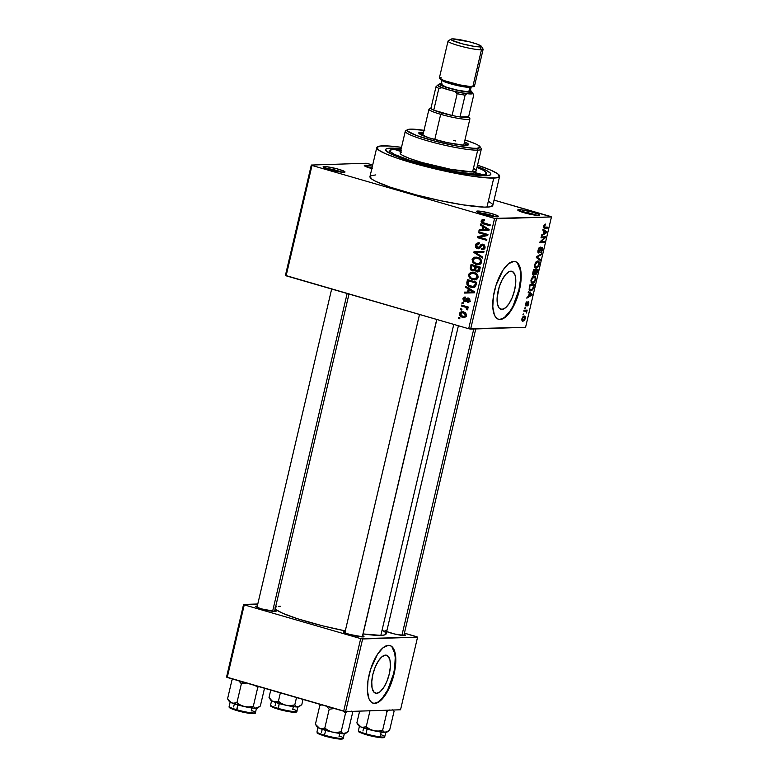 <?xml version="1.0" encoding="UTF-8"?>
<svg xmlns="http://www.w3.org/2000/svg" width="778" height="778" viewBox="0 0 778 778"><rect width="100%" height="100%" fill="white"/><g stroke="black" fill="none" stroke-linecap="round" stroke-linejoin="round"><path stroke-width="1.17" d="M495.44 216.692A9.764 1.157 13.2 0 0 479.18 212.88A9.764 1.157 -166.8 0 1 495.44 216.692M477.595 211.042A11.262 1.332 -166.8 0 1 490.694 213.347A11.262 1.332 -166.8 0 1 498.367 216.624A11.262 1.332 -166.8 0 1 497.434 216.79L498.367 216.226L496.918 215.389L490.169 213.201L480.143 211.198L476.554 211.315L484.859 214.631L497.434 216.79A11.262 1.332 -166.8 0 1 485.608 214.825A11.262 1.332 -166.8 0 1 476.583 211.519A11.262 1.332 -166.8 0 1 477.595 211.042L478.412 212.579L477.595 211.042M341.97 172.21A9.764 1.157 13.2 0 0 325.719 168.398A9.764 1.157 -166.8 0 1 341.97 172.21M324.125 166.56A11.262 1.332 -166.8 0 1 337.224 168.865A11.262 1.332 -166.8 0 1 344.907 172.142A11.262 1.332 -166.8 0 1 343.973 172.308L345.004 172.035L344.372 171.355L336.709 168.719L326.672 166.716L323.094 166.832L331.389 170.149L343.973 172.308A11.262 1.332 -166.8 0 1 332.138 170.343A11.262 1.332 -166.8 0 1 323.123 167.037A11.262 1.332 -166.8 0 1 324.125 166.56L324.951 168.097L324.125 166.56M372.04 167.747A9.764 1.157 13.2 0 0 366.924 167.046A9.764 1.157 -166.8 0 1 372.04 167.747M371.845 168.593A11.262 1.332 -166.8 0 1 364.328 165.685A11.262 1.332 -166.8 0 1 365.329 165.208L366.156 166.745L365.329 165.208A11.262 1.332 -166.8 0 1 372.429 166.113L364.299 165.481L372.594 168.797M536.645 215.341A9.764 1.157 13.2 0 0 520.385 211.528A9.764 1.157 -166.8 0 1 536.645 215.341M518.8 209.69A11.262 1.332 -166.8 0 1 531.899 211.995A11.262 1.332 -166.8 0 1 539.572 215.273A11.262 1.332 -166.8 0 1 538.639 215.438L539.572 214.874L538.123 214.038L531.374 211.859L521.348 209.846L517.759 209.972L526.064 213.279L538.639 215.438A11.262 1.332 -166.8 0 1 526.813 213.473A11.262 1.332 -166.8 0 1 517.788 210.167A11.262 1.332 -166.8 0 1 518.8 209.69L519.616 211.227L518.8 209.69M376.581 693.334L373.78 691.982L372.079 687.927L371.758 681.781L372.847 674.487L375.191 667.154L378.419 660.901L382.056 656.671L385.548 655.115A19.771 7.877 -73.8 0 1 386.569 655.232A19.771 7.877 -73.8 0 1 388.971 675.187A19.771 7.877 -73.8 0 1 376.581 693.334A19.771 7.877 -73.8 0 1 375.56 693.208A19.771 7.877 -73.8 0 1 373.148 673.252A19.771 7.877 -73.8 0 1 385.548 655.115L388.348 656.467L390.041 660.522L390.371 666.658L389.272 673.952L386.938 681.285L383.7 687.538L380.063 691.768L376.581 693.334M372.963 703.137A30.041 11.981 106.2 0 0 374.247 703.263L374.782 703.419A30.041 11.981 -73.8 0 1 373.226 703.224A30.041 11.981 -73.8 0 1 369.569 672.912A30.041 11.981 -73.8 0 1 388.407 645.332L383.107 647.695L377.573 654.123L370.668 669.109L368.013 680.439L367.42 690.845L368.986 698.751L370.523 701.357L372.477 702.933L374.782 703.419L377.349 702.777L382.864 698.294L388.183 690.164L392.511 679.641L395.166 668.302L395.759 657.896L394.193 650L392.666 647.384L390.712 645.808L388.407 645.332A30.041 11.981 -73.8 0 1 389.953 645.526A30.041 11.981 -73.8 0 1 393.61 675.839A30.041 11.981 -73.8 0 1 374.782 703.419L374.247 703.263A30.041 11.981 106.2 0 0 392.997 676.024A30.041 11.981 106.2 0 0 389.69 645.448M510.913 271.182A19.771 7.877 -73.8 0 1 511.934 271.308A19.771 7.877 -73.8 0 1 514.346 291.254A19.771 7.877 -73.8 0 1 501.956 309.401L499.145 308.049L497.453 303.994L497.123 297.857L499.252 286.829L502.092 279.905L505.593 274.556L509.23 271.6L512.43 271.503L514.725 274.255L515.415 276.589L515.736 282.735L514.647 290.029L512.313 297.361L509.075 303.615L505.437 307.845L501.956 309.401A19.771 7.877 -73.8 0 1 500.935 309.274A19.771 7.877 -73.8 0 1 498.523 289.328A19.771 7.877 -73.8 0 1 510.913 271.182M498.338 319.213A30.041 11.981 106.2 0 0 499.622 319.34L500.147 319.486A30.041 11.981 -73.8 0 1 498.601 319.301A30.041 11.981 -73.8 0 1 494.944 288.978A30.041 11.981 -73.8 0 1 513.772 261.408L508.481 263.771L502.948 270.199L496.043 285.186L493.388 296.515L492.795 306.921L494.361 314.818L495.887 317.434L497.842 319.009L500.147 319.486L502.714 318.854L508.238 314.37L513.558 306.24L515.892 301.183L519.451 290.038L521.104 278.952L520.608 269.626L518.031 263.46L516.077 261.885L513.772 261.408A30.041 11.981 -73.8 0 1 515.328 261.593A30.041 11.981 -73.8 0 1 518.984 291.915A30.041 11.981 -73.8 0 1 500.147 319.486L499.622 319.34A30.041 11.981 106.2 0 0 518.362 292.09A30.041 11.981 106.2 0 0 515.055 261.525M345.539 631.561L344.508 631.542L344.946 632.368L344.508 631.542A10.513 1.245 -166.8 0 1 345.14 631.542M362.684 635.665A10.513 1.245 -166.8 0 1 363.9 636.754A10.513 1.245 -166.8 0 1 363.025 636.91L363.997 636.647L362.548 635.597M385.956 630.18A10.513 1.245 -166.8 0 1 386.598 630.19M404.142 634.303A10.513 1.245 -166.8 0 1 405.348 635.393A10.513 1.245 -166.8 0 1 404.482 635.548L405.348 635.023L403.996 634.235M257.693 606.101L256.662 606.081L257.1 606.898L256.662 606.081A10.513 1.245 -166.8 0 1 257.294 606.081M274.838 610.195A10.513 1.245 -166.8 0 1 276.054 611.294A10.513 1.245 -166.8 0 1 275.179 611.45L276.054 610.915L274.702 610.137M390.566 148.151A54.071 6.389 -166.8 0 1 401.185 148.744L390.566 148.151L391.383 149.668L390.566 148.151L388.592 148.297L386.092 148.958L385.596 150.135L390.605 153.772L406.865 159.986L425.44 165.374L451.036 171.286L473.598 174.992L485.822 175.76A54.071 6.389 -166.8 0 1 429.038 166.298A54.071 6.389 -166.8 0 1 385.752 150.436A54.071 6.389 -166.8 0 1 390.566 148.151M477.225 166.58A54.071 6.389 -166.8 0 1 490.296 174.962A54.071 6.389 -166.8 0 1 485.822 175.76L490.296 174.953L490.801 174.428L490.286 173.027L485.783 170.149L477.186 166.56M376.776 147.557L369.968 176.596A63.086 7.449 13.2 0 0 417.115 195.142A63.086 7.449 13.2 0 0 486.95 207.104L493.758 178.065A63.086 7.449 -166.8 0 1 423.932 166.103A63.086 7.449 -166.8 0 1 376.776 147.557A63.086 7.449 -166.8 0 1 382.63 145.856A63.086 7.449 -166.8 0 1 401.516 147.343M458.398 325.758L386.141 633.846A57.076 6.739 13.2 0 1 380.841 635.383L363.093 633.944A57.076 6.739 13.2 0 0 380.841 635.383L453.778 324.416L380.841 635.383L384.507 634.955L386.092 633.982L385.548 632.504L382.893 630.569M275.208 608.639A57.076 6.739 13.2 0 0 345.296 630.89L322.462 625.794L297.497 618.734L282.92 613.365L276.657 610.04L275.052 608.328M286.119 275.82L468.687 328.734L494.575 218.385L312.007 165.461L286.119 275.82L285.419 275.412L311.307 165.053L366.244 163.254L372.701 164.926L366.244 163.254L311.307 165.053L312.007 165.461L311.307 165.053L285.419 275.412L468.687 328.734L470.641 329.104L496.52 218.744L551.456 216.945L525.578 327.305L468.687 328.734L494.575 218.385L312.007 165.461L286.119 275.82M461.762 310.091L460.44 309.712L460.654 308.788L461.976 309.167L461.762 310.091L461.976 309.167L460.654 308.788L460.44 309.712L461.762 310.091M464.797 307.028L461.305 306.017L461.519 305.093L468.259 307.038L468.035 307.962L466.965 307.65L467.87 308.642L467.685 309.547L466.43 309.333L466.43 307.835L464.797 307.028L466.129 307.602L466.43 309.333L467.335 309.877L467.899 309.099L466.965 307.65L468.035 307.962L468.259 307.038L461.519 305.093L461.305 306.017L463.844 305.764L461.305 306.017L467.296 306.94L464.797 307.028M463.25 303.76L461.928 303.371L462.142 302.447L463.464 302.837L463.25 303.76L463.464 302.837L462.142 302.447L461.928 303.371L463.25 303.76M464.534 301.592L468.356 299.034L469.679 298.995L468.356 299.034L468.901 300.464L469.922 300.434L467.539 301.339L467.442 302.292L468.657 302.253L467.442 302.292L469.873 300.716L468.434 298.071L465.837 299.754L467.345 299.705L465.837 299.754L465.254 300.561L466.858 300.512L464.583 300.619L463.834 299.073L465.477 298.062L465.575 297.099L462.881 298.733L464.534 301.592L465.964 301.543L463.737 301.222L462.881 298.733L464.466 297.099L465.575 297.099L465.477 298.062L463.873 298.937L464.369 300.541L465.254 300.561L466.858 298.344L468.025 297.993L469.698 299.034L469.941 300.289L468.988 302.097L467.442 302.292L468.94 300.25L468.025 299.015L466.1 301.475L464.534 301.592L465.312 301.708M468.268 288.91L465.691 287.315L465.915 286.343L474.522 291.838L474.288 292.81L464.34 293.073L464.563 292.11L467.52 292.11L468.268 288.91L467.52 292.11L464.563 292.11L464.34 293.073L474.288 292.81L474.522 291.838L465.915 286.343L465.691 287.315L467.354 287.257L465.691 287.315L468.268 288.91L469.854 288.862L468.268 288.91M473.364 272.29L471.769 273.185L473.092 272.378L470.593 272.465L468.521 274.692L469.718 274.653L468.638 274.294L470.593 272.465L474.794 272.738L477.76 275.208L478.1 276.997L477.459 278.65L474.055 279.934L469.474 277.931L468.521 274.692L469.319 277.746L472.431 279.633L474.599 279.944L478.023 277.454C478.003 274.692 476.661 273.029 473.987 272.475L470.593 272.465L473.316 272.31M476.933 257.11L475.339 258.004L476.651 257.197L474.162 257.285L472.081 259.512L473.277 259.473L472.081 259.512L472.363 258.734L474.434 257.197L478.353 257.557L481.329 260.027L481.66 261.816L481.018 263.47L477.624 264.753L473.034 262.75L472.081 259.512L472.878 262.565L475.99 264.452L478.159 264.763L481.582 262.274C481.563 259.512 480.221 257.849 477.546 257.294L474.162 257.285L476.875 257.129M481.115 220.981L482.253 219.678L484.47 219.824L484.373 220.787L482.418 220.894L482.525 222.44L490.228 224.871L490.014 225.795L482.224 223.374L481.115 220.981C481.115 222.722 481.981 223.714 483.721 223.976L490.014 225.795L490.228 224.871L482.661 222.537L482.195 221.341L484.373 220.787L484.47 219.824L482.117 219.727L483.848 219.668L482.117 219.727L481.115 220.981L482.379 220.942L481.115 220.981M482.885 226.602L480.308 225.007L480.532 224.035L489.129 229.529L488.905 230.502L478.956 230.774L479.18 229.802L482.136 229.802L482.885 226.602L482.136 229.802L479.18 229.802L478.956 230.774L488.905 230.502L489.129 229.529L480.532 224.035L480.308 225.007L481.961 224.949L480.308 225.007L482.885 226.602L484.47 226.554L482.885 226.602M485.9 234.898L478.489 232.748L478.703 231.825L487.962 234.509L487.738 235.501L479.394 237.241L486.824 239.391L486.6 240.314L477.342 237.63L477.575 236.638L485.9 234.898L477.575 236.638L477.342 237.63L486.6 240.314L486.824 239.391L479.394 237.241L487.738 235.501L487.962 234.509L478.703 231.825L478.489 232.748L481.028 232.496L478.489 232.748L485.9 234.898L487.894 234.83L485.9 234.898M477.488 248.678L480.026 247.91L481.845 245.167L484.49 245.099L482.856 245.158L483.935 247.316L485.083 247.278L481.699 248.629L481.601 249.582L483.546 249.524L482.642 249.709L485.025 247.599L483.099 244.234L477.692 247.744L476.544 245.41L479.229 243.825L479.326 242.862L478.13 242.707L475.484 245.012C475.173 246.869 475.844 248.085 477.488 248.678L479.16 248.62L477.488 248.678L476.078 247.793L475.484 245.012L476.428 243.349L478.733 242.736L479.326 242.862L479.229 243.825L477.556 243.971L476.613 245.187L477.215 247.54L478.81 247.608L480.853 244.71L482.156 244.127L484.431 245.031L485.112 247.054L484.188 249.106L481.601 249.582L481.699 248.629L483.284 248.425L483.994 246.976L483.634 245.634L482.088 245.089L479.511 248.415L477.488 248.678L478.373 248.795M482.448 258.053L473.86 252.461L474.074 251.557L483.974 251.508L483.751 252.461L475.066 252.266L482.671 257.08L482.448 258.053L482.671 257.08L475.066 252.266L483.751 252.461L483.974 251.508L474.074 251.557L473.86 252.461L475.319 252.412L473.86 252.461L482.448 258.053M476.719 271.853L478.305 271.804L476.719 271.853C478.227 272.203 479.209 271.58 479.647 269.985L480.318 267.117L471.06 264.432L470.389 267.292C470.019 269.169 470.709 270.374 472.441 270.9L474.366 270.832L472.441 270.9L470.612 269.626L471.06 264.432L480.318 267.117L478.596 271.668L476.447 271.755L475.018 270.297L472.441 270.9L475.018 270.297L477.556 271.96M470.719 287.17L466.965 284.544L467.5 279.613L476.758 282.297L475.183 286.819L473.335 287.5L470.719 287.17L473.053 287.52L475.64 286.294L476.758 282.297L467.5 279.613L466.858 282.317L468.025 282.278L466.858 282.317C466.742 285.03 468.035 286.654 470.719 287.17L473.219 287.092L470.719 287.17M462.356 317.171L460.566 316.364L459.39 314.691L459.633 312.96L461.091 311.852L464.641 312.445L466.333 314.273L466.285 315.907L465.283 317.064L462.356 317.171L463.999 317.414L466.382 315.596C466.392 313.592 465.429 312.396 463.494 312.007L461.782 311.754L459.399 313.573L460.488 313.534L459.399 313.573C459.399 315.596 460.382 316.792 462.356 317.171L464.855 317.093L462.356 317.171M459.72 318.805L458.398 318.426L458.612 317.502L459.934 317.881L459.72 318.805L459.934 317.881L458.612 317.502L458.398 318.426L459.72 318.805M550.766 216.537L494.049 200.102L551.456 216.945L494.575 218.385L496.52 218.744L470.641 329.104L525.578 327.305L551.456 216.945L550.766 216.537M522.933 314.808L523.769 313.865L522.933 314.808M524.421 308.477L525.257 307.534L524.421 308.477M528.184 292.421L529.303 293.17L528.554 296.369L527.056 297.215L526.832 298.178L531.889 295.086L532.123 294.113L528.408 291.449L528.184 292.421L529.303 293.17L528.554 296.369L527.056 297.215L526.832 298.178L531.889 295.086L532.123 294.113L528.408 291.449L528.184 292.421M532.385 277.153L530.936 280.625L531.889 283.241L534.486 282.093L535.741 278.475L534.836 276.316L532.385 277.153L531.082 279.837L531.121 282.453L532.483 283.328C533.65 283.445 534.68 282.229 535.565 279.691C535.877 277.124 535.381 275.957 534.097 276.2L532.385 277.153M535.945 261.972L534.496 265.444L535.449 268.06L537.929 267.068L539.3 263.295L538.395 261.136L535.945 261.972L534.642 264.656L534.69 267.272L536.042 268.147C537.219 268.264 538.24 267.049 539.125 264.51C539.436 261.943 538.95 260.776 537.656 261.019L535.945 261.972M538.843 252.072L538.055 250.088L540.068 247.968L539.135 247.696L540.068 247.968L540.233 247.044L538.036 250.156L537.899 252.237L538.629 252.996L541.624 248.192L542.081 249.719L540.603 252.665L541.702 251.916L542.733 248.785L542.208 247.278L541.021 247.949L538.93 252.062L538.59 249.991L540.233 247.044L539.008 247.861L538.036 250.156L538.629 252.996L541.867 248.192L541.021 247.949L541.751 248.172L542.042 249.884L540.603 252.665L542.558 249.845L541.984 247.248L538.843 252.072L537.841 251.8L538.619 252.004M542.801 230.113L543.919 230.862L543.161 234.061L541.673 234.907L541.449 235.87L546.506 232.778L546.74 231.805L543.025 229.14L542.801 230.113L543.919 230.862L543.161 234.061L541.673 234.907L541.449 235.87L546.506 232.778L546.74 231.805L543.025 229.14L542.801 230.113M544.328 224.667L543.764 227.876L547.615 228.071L547.829 227.147L544.172 227.001L545.504 224.083L544.405 224.579L543.676 226.126L544.649 228.168L547.615 228.071L547.829 227.147L544.269 227.137L545.504 224.083L544.328 224.667M540.982 237.854L544.483 237.737L540.068 241.744L539.835 242.736L544.201 242.59L544.425 241.666L540.914 241.783L545.339 237.767L545.572 236.784L541.196 236.93L540.982 237.854L544.483 237.737L540.068 241.744L539.835 242.736L544.201 242.59L544.425 241.666L540.914 241.783L545.339 237.767L545.572 236.784L541.196 236.93L540.982 237.854M536.353 257.567L540.049 260.329L540.272 259.356L536.985 257.041L541.362 254.737L541.585 253.784L536.567 256.662L536.353 257.567L540.049 260.329L540.272 259.356L536.985 257.041L541.362 254.737L541.585 253.784L536.567 256.662L536.353 257.567M532.881 272.397L533.037 275.033L534.875 273.875L535.196 274.722L536.023 274.663L537.919 269.392L533.552 269.538L532.881 272.397C532.473 274.255 532.687 275.179 533.504 275.169L534.875 273.875L535.556 274.838L537.248 272.261L537.919 269.392L533.552 269.538L532.881 272.397M529.351 287.422L529.575 290.418L531.734 290.583L533.193 288.949L534.36 284.573L529.993 284.719L529.351 287.422C528.982 289.99 529.448 291.128 530.742 290.846L533.329 288.628L534.36 284.573L529.993 284.719L529.351 287.422M526.084 305.151L525.461 303.799L526.988 301.582L525.442 303.867L525.345 305.511L526.502 305.812L528.174 302.593L527.328 305.89L528.136 305.268L528.884 302.905L528.495 301.689L526.249 305.093L525.879 303.916L526.988 301.582L525.558 303.41L525.947 306.065L528.233 302.603L527.494 302.379L528.174 302.593L528.281 303.77L527.328 305.89L528.739 303.721L528.32 301.669L526.424 304.898L525.286 304.927L525.938 305.102M523.798 311.112L526.054 311.21L526.395 312.999L527.192 310.091L524.012 310.189L523.798 311.112L526.054 311.21L526.395 312.999L527.192 310.091L524.012 310.189L523.798 311.112M521.96 318.708L522.048 320.779L523.954 320.906L525.169 318.922L525.169 316.549L523.331 316.364L521.96 318.708C521.727 320.594 522.087 321.44 523.04 321.226L525.247 318.601C525.49 316.734 525.14 315.897 524.207 316.082L521.96 318.708M416.872 636.764L404.414 633.156L417.572 637.172L400.544 709.779L345.607 711.578L362.636 638.971L417.572 637.172L360.691 638.612L244.263 604.866L227.234 677.463L343.662 711.209L360.691 638.612L244.263 604.866L257.781 603.991L243.572 604.457L244.263 604.866L227.234 677.463L226.544 677.064L243.572 604.457L226.544 677.064L345.607 711.578L343.662 711.209L360.691 638.612L362.636 638.971L345.607 711.578L400.544 709.779L417.572 637.172L416.872 636.764M256.662 606.081L255.69 606.334L256.283 606.966L261.554 608.902L275.179 611.45A10.513 1.245 -166.8 0 1 264.141 609.612A10.513 1.245 -166.8 0 1 255.729 606.519A10.513 1.245 -166.8 0 1 256.662 606.081M386.442 631.493L394.728 634.031L404.482 635.548A10.513 1.245 -166.8 0 1 393.444 633.71A10.513 1.245 -166.8 0 1 385.022 630.627M344.508 631.542L343.536 631.804L344.129 632.426L349.4 634.371L363.025 636.91A10.513 1.245 -166.8 0 1 351.987 635.072A10.513 1.245 -166.8 0 1 343.565 631.989A10.513 1.245 -166.8 0 1 344.508 631.542M280.294 606.247L278.213 606.393M276.637 606.675L275.042 607.647M375.823 174.894L370.6 175.838M370.017 176.45L371.796 179.096L375.862 181.449L390.157 187.148L416.502 194.986L440.455 200.666L463.017 204.867L484.111 207.113L489.255 206.948L492.756 205.548L492.153 203.914L489.216 201.784M486.95 207.104A63.086 7.449 13.2 0 0 492.805 205.402L499.612 176.363A63.086 7.449 -166.8 0 1 493.758 178.065L486.95 207.104M401.555 147.353L388.815 145.992L380.325 146.011L376.824 147.412L378.604 150.057L385.518 153.723L396.974 158.109L435.233 168.914L469.824 175.828L487.573 177.919L496.063 177.899L499.564 176.509L497.784 173.864L490.869 170.188L477.556 165.179A63.086 7.449 -166.8 0 1 499.612 176.363M499.622 319.34L502.189 318.698M504.922 316.967L510.446 310.539L513.033 306.085L518.916 289.883L520.579 278.806L520.599 273.817L520.083 269.47L517.506 263.304M374.247 703.263L376.815 702.622M379.547 700.89L382.338 698.138L387.658 690.018L393.551 673.816L394.641 668.156L395.224 657.75L394.709 653.394L392.131 647.238M544.299 224.696L545.349 225.007L544.299 224.696M543.55 226.923L544.425 227.205M544.824 227.244L544.269 227.137M544.765 227.244L547.615 228.071L544.765 227.244M543.812 227.925L544.649 228.168L543.812 227.925M544.143 228.119L544.649 228.168M543.89 230.978L546.74 231.805L543.89 230.978M545.777 232.564L546.506 232.778L545.777 232.564M544.357 231.163L546.146 232.379L543.277 233.594L543.754 233.731L544.357 231.163L543.88 231.017L546.146 232.379L543.754 233.731L544.357 231.163M542.305 236.891L545.339 237.767L542.305 236.891M540.243 241.588L540.914 241.783L540.243 241.588M541.362 241.773L544.201 242.59L541.362 241.773M541.634 236.911L544.483 237.737L541.634 236.911M541.751 248.172L541.011 247.958M540.399 254.464L541.362 254.737L540.399 254.464M536.976 256.429L537.763 256.652L536.976 256.429M536.47 257.1L537.579 257.421L536.47 257.1M537.793 258.636L540.272 259.356L537.793 258.636M538.22 261.077L537.656 261.019M536.275 267.214L535.264 266.737L534.68 264.491L537.433 261.943C538.444 261.7 538.843 262.565 538.609 264.53L537.715 266.436L536.275 267.214C535.303 267.418 534.924 266.553 535.147 264.627L537.433 261.943L536.314 261.612L538.269 262.147L539.125 264.51L537.355 266.796L534.535 266.796M535.128 267.875L536.042 268.147L535.128 267.875M535.546 268.089L536.042 268.147M537.433 261.943L536.392 261.544M535.886 270.374L537.19 270.336L534.35 269.509L537.19 270.336L535.702 273.914L534.758 272.922L535.293 273.078L535.001 271.969L535.886 270.374L533.514 269.684L537.19 270.336L535.702 273.914L535.886 270.374M535.459 273.846L534.505 273.574M533.844 270.443L535.381 270.394L533.475 269.84L535.381 270.394L533.718 274.245L532.716 273.214L533.212 273.36L533.368 270.306L535.381 270.394L533.718 274.245L533.212 273.36L533.844 270.443M535.702 273.914L535.293 273.078M534.661 276.258L534.097 276.2M532.706 282.395L531.705 281.918L531.121 279.672L533.873 277.124C534.885 276.88 535.274 277.746 535.05 279.71L534.155 281.617L532.706 282.395C531.734 282.599 531.364 281.733 531.588 279.808L533.873 277.124L532.755 276.793L534.7 277.328L535.565 279.691L533.786 281.976L530.975 281.976M531.569 283.056L532.483 283.328L531.569 283.056M531.987 283.27L532.483 283.328M533.873 277.124L532.833 276.725M532.842 288.482L530.966 289.922L529.137 289.338L529.983 289.591L529.419 287.15L530.285 285.623L533.63 285.516L530.79 284.69L533.63 285.516L532.629 288.891L530.966 289.922L529.779 289.26L529.808 285.487L533.63 285.516L532.852 288.473M529.711 290.544L530.742 290.846L529.711 290.544M530.168 290.778L530.742 290.846M529.273 293.287L532.123 294.113L529.273 293.287L531.539 294.687L529.137 296.039L529.264 293.325M531.16 294.872L531.889 295.086L531.16 294.872M528.174 302.593L527.484 302.389M527.309 302.739L527.844 302.895L527.309 302.739M526.881 303.799L527.406 303.955L526.881 303.799M524.46 308.292L525.043 308.458L524.46 308.292M524.129 310.189L526.978 311.015L524.129 310.189M523.983 310.305L526.473 311.025L523.983 310.305M526.239 311.959L526.774 312.114L526.239 311.959M525.442 311.064L526.054 311.21M522.972 314.623L523.555 314.789L522.972 314.623M523.993 317.006L524.8 318.591L523.224 320.303L522.408 318.717L523.993 317.006L522.942 316.695L524.528 317.132L525.247 318.601L522.884 320.264L521.989 318.601L524.333 317.045L522.991 316.646M522.242 320.993L523.04 321.226L522.242 320.993M533.718 274.245L533.212 273.36M530.966 289.922L529.983 289.591M530.81 294.288L531.539 294.687L529.137 296.039L529.74 293.471L530.81 294.288M523.224 320.303L521.834 319.962M482.885 219.581L482.117 219.727M484.266 222.985L490.189 225.046L486.221 223.889L483.721 223.976L486.221 223.889L484.675 223.267M483.615 220.903L484.606 219.649M484.422 219.727L483.673 220.689M488.905 230.492L478.956 230.774L481.446 230.687L481.66 229.802L481.446 230.687L488.905 230.492M483.294 229.763L482.136 229.802L483.294 229.763M483.897 227.234L486.386 228.878L488.02 228.82L486.386 228.878L488.039 229.811L489.08 229.773L483.294 229.802L483.897 227.234L485.453 227.186L483.897 227.234L483.294 229.802L488.039 229.811L483.897 227.234M486.785 239.566L479.841 237.553L477.342 237.63L479.88 237.387L486.785 239.566M479.938 237.125L480.075 236.561L477.575 236.638L487.864 234.927L480.075 236.561L479.938 237.125M487.923 234.684L480.989 232.671L487.923 234.684M475.484 245.012L476.69 244.973L475.484 245.012M479.238 243.718L478.421 243.747L479.229 243.825M480.687 247.735L477.692 247.744M483.099 244.234L482.272 244.127M482.992 245.041L483.595 244.428M484.14 249.164L484.188 248.639L484.14 249.164M484.898 248.61L481.699 248.629M481.845 245.167L482.856 245.158M484.344 245.089L483.381 246.363M479.511 248.415L478.655 247.793M478.489 243.738L478.178 244.302M478.577 247.715L479.725 248.503M483.741 244.331L482.739 245.43M476.399 252.228L476.554 251.547L476.399 252.228M483.78 252.335L475.066 252.266L483.78 252.335M479.345 264.578L475.99 264.452L478.489 264.364L476.807 263.674L480.114 264.666M474.181 262.526L472.878 262.565L474.181 262.526M475.951 257.518L475.339 258.004M480.911 263.664L480.366 263.703M477.381 258.004L479.511 258.053M478.421 263.752L480.201 262.663L480.434 260.552L479.131 258.996L476.107 257.985L473.802 258.695L473.102 260.513L474.473 262.75L478.421 263.752L476.233 263.538C474.22 263.129 473.199 261.894 473.17 259.823L475.669 257.975L477.313 258.208C479.404 258.588 480.464 259.842 480.503 261.962L481.65 261.923L480.503 261.962L478.421 263.752L480.843 263.674L477.964 263.781L480.843 263.674M479.316 258.004L475.669 257.975M470.389 267.292L471.546 267.253L470.389 267.292M473.257 265.629L473.374 265.104L473.257 265.629M479.219 271.775L477.507 270.209M475.883 270.267L475.018 270.297L475.883 270.267M474.599 270.695L473.539 270.054M473.481 269.995L474.677 270.725M477.789 270.763L478.947 271.678M477.663 266.533L474.424 265.59L477.663 266.533L475.173 266.611L477.663 266.533M478.752 266.844L476.253 266.922L480.182 267.69L479.015 267.729L478.645 269.334L479.802 269.295L478.645 269.334L476.788 270.89L475.708 269.655L476.253 266.922L478.752 266.844M479.87 270.88L476.788 270.89L478.207 270.55L479.015 267.729L476.253 266.922L475.728 269.81L476.788 270.89M471.925 265.668L475.173 266.611L474.745 268.429L475.903 268.4L472.654 269.966L471.351 268.624L471.925 265.668L474.424 265.59L471.925 265.668L471.342 268.371L471.808 269.519L474.055 269.801L475.173 266.611L471.925 265.668M475.776 269.976L472.654 269.966M475.786 279.759L472.431 279.633L474.92 279.545L473.248 278.855L476.554 279.847M470.622 277.707L469.319 277.746L470.622 277.707M472.392 272.699L471.769 273.185M477.352 278.845L476.807 278.884M473.821 273.185L475.951 273.234M474.862 278.932L476.642 277.843L476.865 275.733L475.572 274.177L472.547 273.166L470.243 273.875L469.542 275.694L470.914 277.931L474.862 278.932L472.674 278.719C470.661 278.31 469.63 277.075 469.601 275.004L472.1 273.156L473.753 273.389C475.844 273.768 476.904 275.023 476.933 277.143L478.081 277.104L476.933 277.143L474.862 278.932L477.284 278.855L474.405 278.962L477.284 278.855M475.757 273.185L472.1 273.156M469.698 280.809L469.815 280.284L469.698 280.809M474.22 287.325L471.458 286.382M471.021 286.129L474.512 287.374M475.582 286.45L475.066 286.469M470.855 280.77L476.719 282.463L470.855 280.77L468.366 280.848L476.622 282.871L475.455 282.91L475.076 284.544L476.243 284.505L475.076 284.544L474.58 285.808L475.893 285.769L472.859 286.547L468.774 285.225L467.977 282.511L468.366 280.848L470.855 280.77M472.859 286.547L475.523 286.46M474.298 292.8L464.34 293.073L466.839 292.995L467.043 292.11L466.839 292.995L474.298 292.8M468.687 292.071L467.52 292.11L468.687 292.071L469.28 289.542L471.769 291.186L473.403 291.128L471.769 291.186L473.423 292.12L474.463 292.081L468.677 292.11L473.423 292.12L469.28 289.542L470.836 289.484L469.28 289.542L468.677 292.11M465.575 297.099L464.865 297.06M462.881 298.733L463.96 298.694L462.881 298.733M465.254 300.561L464.583 300.619M468.434 298.071L467.831 297.984M467.442 302.292L468.152 302.341M470.389 301.281L467.539 301.339M467.734 299.17L468.356 299.034M466.362 301.222L465.721 300.639M465.614 300.483L466.625 301.358M468.123 307.621L466.965 307.65L468.123 307.621M467.841 309.284L466.43 309.333L467.841 309.284M467.879 308.662L466.712 308.701L467.879 308.662M468.142 307.534L466.129 307.602L468.142 307.534M468.628 307.514L463.805 305.929L468.307 307.339M462.229 312.717L463.182 311.92M463.591 311.774L462.132 312.873M465.837 316.325L465.001 316.15M464.524 312.639L465.361 312.746M463.28 312.931L465.419 315.284L466.44 315.255L463.834 316.432L462.511 316.228L460.362 313.874L461.957 312.727L465.312 312.863L461.198 312.892L460.323 314.098L460.984 315.479L463.338 316.413L464.962 316.043L465.332 314.39L463.28 312.931M465.069 312.688L461.957 312.727M475.076 284.544L475.455 282.91L468.366 280.848L467.909 284.038L469.29 285.565L473.325 286.499L475.076 284.544M400.563 151.389L395.516 149.784L401.341 150.786M473.919 172.308L480.882 174.126L476.34 173.504L473.919 172.308M471.585 91.425A16.523 1.955 -166.8 0 1 470.116 92.125L471.633 91.716L470.369 90.54A16.523 1.955 -166.8 0 1 471.585 91.425L473.763 94.887L471.75 92.436L472.761 93.516L471.098 93.953L470.116 92.125A16.523 1.955 -166.8 0 1 450.9 88.741A16.523 1.955 -166.8 0 1 439.648 83.927L437.858 85.026A18.02 2.13 13.2 0 0 450.141 90.267A18.02 2.13 13.2 0 0 471.098 93.953A18.02 2.13 13.2 0 0 472.703 93.195A18.02 2.13 -166.8 0 1 472.771 93.477L473.763 94.887L468.657 116.661A19.528 2.305 -166.8 0 1 468.716 116.749A19.528 2.305 -166.8 0 1 460.002 116.943L465.672 117.566L468.794 117.031L460.002 116.943A19.528 2.305 -166.8 0 1 452.076 115.465A19.528 2.305 -166.8 0 1 441.661 112.859L452.076 115.465L433.745 110.155L441.661 112.859L440.698 114.327L434.776 139.563L440.698 114.327L441.661 112.859A19.528 2.305 -166.8 0 1 433.745 110.155A19.528 2.305 -166.8 0 1 430.895 108.512A19.528 2.305 -166.8 0 1 430.963 107.889L429.174 108.988A21.025 2.48 13.2 0 0 440.698 114.327A21.025 2.48 -166.8 0 0 469.902 118.84L463.776 144.98A21.025 2.48 -166.8 0 1 463.63 145.185L466.139 145.243A25.538 3.015 -166.8 0 0 468.502 144.552L468.502 144.552A25.538 3.015 -166.8 0 0 464.505 141.859L468.239 143.949L467.773 145.048L466.139 145.243A25.538 3.015 -166.8 0 1 437.868 140.4A25.538 3.015 -166.8 0 1 418.788 132.892A25.538 3.015 -166.8 0 1 421.151 132.202L420.81 133.66A25.538 3.015 13.2 0 0 419.391 133.806M476.185 170.966L472.596 171.928L477.702 150.144A39.056 4.61 13.2 0 0 481.183 148.501L480.065 146.721A37.548 4.435 -166.8 0 1 476.719 148.316L477.702 150.144L472.596 171.928A39.056 4.61 13.2 0 0 476.214 170.878L481.319 149.094A39.056 4.61 -166.8 0 1 477.702 150.144A39.056 4.61 -166.8 0 1 434.474 142.744A39.056 4.61 -166.8 0 1 405.28 131.258L400.174 153.042A39.056 4.61 13.2 0 0 429.368 164.528A39.056 4.61 13.2 0 0 472.596 171.928L451.036 169.38L421.968 162.495L410.035 158.634L402.391 155.289L400.573 153.966L400.203 152.955L401.292 152.284M424.817 130.471L410.57 129.138A37.548 4.435 -166.8 0 1 424.01 130.344M407.468 129.702L405.678 130.792A39.056 4.61 13.2 0 0 432.286 142.16A39.056 4.61 13.2 0 0 477.702 150.144L476.719 148.316A37.548 4.435 -166.8 0 1 433.054 140.633A37.548 4.435 -166.8 0 1 407.468 129.702A37.548 4.435 -166.8 0 1 410.57 129.138L408.158 129.42L407.118 130.062L407.478 131.035L416.57 135.528L434.785 141.1L455.996 145.865L473.034 148.228L476.719 148.316L480.172 147.382L478.071 145.146L474.998 143.629L464.952 139.952A37.548 4.435 -166.8 0 1 480.065 146.721M477.04 167.367A49.568 5.854 -166.8 0 1 486.454 173.28A49.568 5.854 -166.8 0 1 481.854 174.612L481.601 175.702L481.854 174.612A49.568 5.854 -166.8 0 1 426.986 165.218A49.568 5.854 -166.8 0 1 389.943 150.64A49.568 5.854 -166.8 0 1 394.534 149.308A49.568 5.854 -166.8 0 1 401.001 149.532L394.534 149.308L390.439 150.047L390.449 151.807L394.572 154.452L409.471 160.151L435.865 167.426L458.874 172.171L479.627 174.622L485.034 174.243L486.406 172.804L483.634 170.431L476.943 167.328M401.049 151.467L395.516 149.784L400.748 150.601M473.996 168.632L475.815 169.954M463.63 145.185L447.311 142.637L428.843 137.794L419.05 133.495L419.517 132.396L423.66 132.26M467.899 145.408L464.165 143.317A25.538 3.015 13.2 0 1 467.559 145.097M423.32 133.719L420.81 133.66L421.151 132.202A25.538 3.015 -166.8 0 1 423.563 132.26M423.047 135.868L422.843 135.323M453.311 140.264L455.49 140.944M463.756 145.029L463.173 145.389M423.222 133.709A25.538 3.015 13.2 0 0 420.81 133.66M320.857 728.714L319.583 728.373A14.617 1.731 13.2 0 0 325.214 730.26L324.786 728.111L322.15 728.743L319.583 728.373L315.411 724.26L319.836 705.403L322.471 704.761L319.836 705.403L315.411 724.26L319.583 728.373L332.469 732.098L328.404 730.561L324.786 728.111L320.857 728.714M326.954 736.669L324.63 736.037L324.514 735.181A13.518 1.595 -166.8 0 1 317.045 731.797M318.124 726.973L316.967 731.913A13.518 1.595 13.2 0 0 324.514 735.181L325.642 730.386L324.514 735.181A13.518 1.595 13.2 0 0 343.293 738.089C343.516 738.847 342.446 739.188 340.074 739.1C335.853 738.76 330.708 737.739 324.64 736.037L324.679 736.046A12.613 1.488 13.2 0 0 337.263 738.799A12.613 1.488 13.2 0 0 342.077 738.448L342.203 738.779M326.215 705.792L329.211 709.244L324.786 728.111L329.211 709.244L334.365 708.515L329.211 709.244L326.215 705.792M343.069 711.043L345.597 712.862L341.172 731.728L336.845 732.419L332.469 732.098L344.168 733.8L342.505 733.246L341.172 731.728L345.597 712.862L347.669 711.228L345.597 712.862L343.069 711.043M346.113 733.129L344.168 733.8A14.617 1.731 13.2 0 0 345.374 733.576L348.184 731.495L352.609 712.638L351.277 711.111L352.609 712.638L348.184 731.495L344.168 733.8L345.296 733.615M320.769 704.576L319.836 705.403L320.769 704.576M317.278 726.506L317.375 727.226L319.583 728.373A14.617 1.731 13.2 0 1 317.113 726.944L315.411 724.26M320.828 734.802L317.648 732.964M341.853 738.993L339.801 739.061M338.187 738.915L329.337 737.262M339.179 735.9A13.518 1.595 -166.8 0 1 343.215 738.205A13.518 1.595 -166.8 0 1 324.514 735.181L324.63 736.037C313.738 732.312 318.251 733.382 316.967 731.913M332.469 732.098A14.617 1.731 13.2 0 0 344.168 733.8L342.505 733.246L341.172 731.728L336.845 732.419L332.469 732.098L328.404 730.561L324.786 728.111L325.214 730.26A14.617 1.731 13.2 0 0 332.469 732.098M352.609 712.638L351.821 711.374M362.276 636.9L436.73 319.476L362.276 636.9M272.611 611.275L347.144 293.51L272.611 611.275M473.773 328.997L401.905 635.383L473.773 328.997M468.716 116.749L469.824 118.519A21.025 2.48 13.2 0 1 461.179 118.84A21.025 2.48 13.2 0 1 440.698 114.327A21.025 2.48 -166.8 0 1 428.96 109.241L422.785 135.586M431.605 107.685L430.895 108.512A19.528 2.305 13.2 0 0 433.745 110.155L438.85 88.371L442.011 87.739A18.02 2.13 -166.8 0 1 437.674 85.23L436.001 86.728L430.895 108.512L436.001 86.728A19.528 2.305 13.2 0 0 438.85 88.371A19.528 2.305 -166.8 0 1 436.001 86.728L437.674 85.23L442.011 87.739L438.85 88.371L433.745 110.155L452.076 115.465A19.528 2.305 13.2 0 0 460.002 116.943L465.108 95.169L466.781 93.671A18.02 2.13 -166.8 0 1 454.702 91.415L457.182 93.691L452.076 115.465L457.182 93.691A19.528 2.305 13.2 0 0 465.108 95.169A19.528 2.305 -166.8 0 1 457.182 93.691L454.702 91.415L466.781 93.671L465.108 95.169L460.002 116.943L468.657 116.661L473.763 94.887M451.075 39.133L448.216 40.874A18.02 2.13 13.2 0 0 460.488 46.126A18.02 2.13 13.2 0 0 481.456 49.811L479.88 46.875A15.618 1.848 -166.8 0 1 461.714 43.685A15.618 1.848 -166.8 0 1 451.075 39.133A15.618 1.848 -166.8 0 1 452.368 38.9L469.805 41.905L477.391 44.22L481.319 46.495L473.958 46.32L462.443 43.879L451.804 40.223L450.929 39.289L452.368 38.9A15.618 1.848 -166.8 0 1 468.764 41.633A15.618 1.848 -166.8 0 1 481.271 46.213A15.618 1.848 -166.8 0 1 479.88 46.875L481.456 49.811A18.02 2.13 -166.8 0 1 461.5 46.398A18.02 2.13 -166.8 0 1 448.031 41.098A18.02 2.13 -166.8 0 1 449.703 40.612M439.648 83.927A16.523 1.955 -166.8 0 1 441.009 83.684L441.126 83.684A16.523 1.955 -166.8 0 0 441.009 83.684L439.648 84.52L445.989 87.301L461.004 91.045L470.116 92.125L471.098 93.953L461.15 92.786L450.977 90.491L440.173 87L437.858 85.668L438.189 84.89M469.815 87.379A15.015 1.77 -166.8 0 1 453.195 84.53A15.015 1.77 -166.8 0 1 441.962 80.115L440.941 84.471A15.015 1.77 13.2 0 0 452.164 88.887A15.015 1.77 13.2 0 0 468.794 91.736L469.815 87.379L468.794 91.736A15.015 1.77 13.2 0 0 470.184 91.337L471.205 86.98A15.015 1.77 -166.8 0 1 469.815 87.379A15.015 1.77 -166.8 0 1 454.128 84.773A15.015 1.77 -166.8 0 1 442.04 80.367M448.031 41.098L439.376 77.975A18.02 2.13 13.2 0 0 452.854 83.275A18.02 2.13 13.2 0 0 472.8 86.698L481.456 49.811L472.8 86.698A18.02 2.13 13.2 0 0 474.473 86.212L483.128 49.325A18.02 2.13 -166.8 0 1 481.456 49.811A18.02 2.13 13.2 0 0 483.06 49.053L481.271 46.213M473.452 85.172L474.463 86.251L471.04 86.659L459.516 84.851L443.927 80.562L439.395 77.936M439.891 77.625L441.048 77.489M442.332 84.073L441.369 84.18M440.951 84.442L446.864 87.36L457.727 90.199L467.325 91.707L470.175 91.366L469.338 90.472M245.692 683.084L241.365 683.784L236.94 702.641L233.011 703.254L230.57 702.252L227.565 698.8L231.99 679.933L227.565 698.8L231.737 702.904L244.623 706.638L240.558 705.101L236.94 702.641L241.365 683.784L245.692 683.084M242.59 681.917L241.365 683.784L242.59 681.917M251.333 710.44A13.518 1.595 -166.8 0 1 255.369 712.745A13.518 1.595 -166.8 0 1 236.668 709.721L236.833 710.577A12.613 1.488 13.2 0 0 249.417 713.329A12.613 1.488 13.2 0 0 254.231 712.988L254.357 713.319M237.796 704.926L236.668 709.721A13.518 1.595 13.2 0 0 255.447 712.629C255.67 713.387 254.601 713.727 252.237 713.64C248.007 713.3 242.862 712.278 236.794 710.577L237.796 704.926M258.267 707.669L256.322 708.33A14.617 1.731 13.2 0 0 257.528 708.116L260.338 706.035L264.51 688.267L260.338 706.035L256.322 708.33L254.659 707.785L253.327 706.259L248.999 706.959L244.623 706.638L253.015 708.126L257.46 708.155M232.923 679.116L231.99 679.933L234.625 679.291L231.99 679.933L232.923 679.116M238.369 680.332L241.365 683.784L238.369 680.332M255.223 685.583L257.751 687.402L253.327 706.259L257.751 687.402L258.685 686.585L257.751 687.402L255.223 685.583M229.432 701.046L229.529 701.756L231.737 702.904A14.617 1.731 13.2 0 0 244.623 706.638L240.558 705.101L236.94 702.641L234.304 703.283L231.737 702.904A14.617 1.731 13.2 0 1 229.267 701.484L227.565 698.8M230.278 701.513L229.121 706.453A13.518 1.595 13.2 0 0 236.668 709.721A13.518 1.595 -166.8 0 1 229.199 706.327M254.007 713.533L251.955 713.601M250.341 713.455L241.491 711.802M239.109 711.209L236.784 710.577C227.273 707.523 229.452 707.28 229.121 706.453M232.982 709.332L229.811 707.503M254.659 707.785L253.327 706.259L248.999 706.959L244.623 706.638A14.617 1.731 13.2 0 0 256.322 708.33L254.659 707.785M362.305 727.352L361.041 727.012A14.617 1.731 13.2 0 0 366.662 728.908L366.234 726.749L363.608 727.391L361.041 727.012L356.869 722.898L359.631 711.111L356.869 722.898L361.041 727.012L373.917 730.746L369.851 729.21L366.234 726.749L362.305 727.352M368.402 735.307L366.088 734.675L365.961 733.829A13.518 1.595 -166.8 0 1 358.502 730.435M359.582 725.621L358.425 730.552A13.518 1.595 13.2 0 0 365.961 733.829L367.09 729.025L365.961 733.829A13.518 1.595 13.2 0 0 384.75 736.727C384.974 737.495 383.904 737.836 381.531 737.739C377.301 737.398 372.156 736.377 366.088 734.675L364.065 734.053M369.988 710.781L366.234 726.749L369.988 710.781M385.411 710.275L387.045 711.51L382.62 730.367L378.293 731.067L373.917 730.746L385.616 732.438L383.953 731.884L382.62 730.367L387.045 711.51L389.126 709.876L387.045 711.51L385.411 710.275M387.57 731.767L385.616 732.438A14.617 1.731 13.2 0 0 386.831 732.224L389.642 730.134L394.067 711.277L392.734 709.76L394.067 711.277L389.642 730.134L385.616 732.438L386.754 732.263M358.726 725.154L358.823 725.864L361.041 727.012A14.617 1.731 13.2 0 1 358.561 725.592L356.869 722.898M362.285 733.44L359.105 731.602M366.137 734.685A12.613 1.488 13.2 0 0 378.721 737.437A12.613 1.488 13.2 0 0 383.535 737.097L383.651 737.427M383.301 737.641L381.259 737.709M379.645 737.554L370.785 735.9M380.627 734.539A13.518 1.595 -166.8 0 1 384.672 736.844A13.518 1.595 -166.8 0 1 365.961 733.829L366.088 734.675C355.196 730.95 359.708 732.02 358.425 730.552M373.917 730.746A14.617 1.731 13.2 0 0 385.616 732.438L383.953 731.884L382.62 730.367L378.293 731.067L373.917 730.746L369.851 729.21L366.234 726.749L366.662 728.908A14.617 1.731 13.2 0 0 373.917 730.746M394.067 711.277L393.269 710.013M292.781 709.079A13.518 1.595 -166.8 0 1 296.826 711.384A13.518 1.595 -166.8 0 1 278.125 708.359L278.291 709.225A12.613 1.488 13.2 0 0 290.875 711.977A12.613 1.488 13.2 0 0 295.689 711.627L295.805 711.958M279.244 703.565L278.125 708.359A13.518 1.595 13.2 0 0 296.904 711.267C297.128 712.035 296.058 712.366 293.685 712.278C289.465 711.938 284.31 710.917 278.242 709.215L279.244 703.565M299.724 706.307L297.779 706.978A14.617 1.731 13.2 0 0 298.985 706.755L301.796 704.673L303.021 699.432L301.796 704.673L297.779 706.978L296.117 706.424L294.784 704.907L290.447 705.597L286.071 705.276L282.006 703.74L278.398 701.289L274.469 701.892L272.018 700.89L269.023 697.438L270.754 690.076L269.023 697.438L272.018 700.89L286.071 705.276L294.473 706.764L298.908 706.794M280.372 692.867L278.398 701.289L280.372 692.867M296.506 697.545L294.784 704.907L296.506 697.545M270.89 699.685L270.977 700.404L273.195 701.552A14.617 1.731 13.2 0 0 286.071 705.276L282.006 703.74L278.398 701.289L275.762 701.931L273.195 701.552A14.617 1.731 13.2 0 1 270.715 700.132L269.023 697.438M271.736 700.151L270.579 705.092A13.518 1.595 13.2 0 0 278.125 708.359A13.518 1.595 -166.8 0 1 270.656 704.975M295.455 712.181L293.413 712.24M291.799 712.094L282.939 710.44M280.557 709.847L278.242 709.215C268.731 706.161 270.909 705.918 270.579 705.092M274.44 707.98L271.259 706.142M296.117 706.424L294.784 704.907L290.447 705.597L286.071 705.276A14.617 1.731 13.2 0 0 297.779 706.978L296.117 706.424M389.428 645.37L389.953 645.526M514.793 261.437L515.328 261.593M498.066 319.145L498.601 319.301M372.701 703.069L373.226 703.224M535.556 273.905L534.496 273.593M533.552 274.226L532.648 273.963M530.47 289.873L529.157 289.484M525.811 311.103L523.925 310.558M483.187 220.602L484.402 220.563M482.263 245.07L484.762 244.982M464.894 300.668L467.393 300.58M468.132 299.005L469.649 298.956M463.834 316.432L466.333 316.354M485.871 175.76L486.454 173.28M389.36 153.13L389.934 150.64M340.093 731.972L339.791 733.284M344.45 733.148L343.293 738.089M321.489 732.361L322.209 729.326M344.849 632.786L419.507 314.477M339.043 736.474L339.753 733.44M362.392 636.91L436.837 319.505M331.661 289.017L257.003 607.326M234.363 703.866L233.643 706.901M348.991 294.045L274.546 611.44M252.257 706.512L251.946 707.815M251.907 707.98L251.197 711.014M475.766 328.929L403.85 635.548M381.551 730.61L381.249 731.923M381.21 732.088L380.491 735.122M363.657 727.975L362.947 730.999M292.645 709.653L293.364 706.628M293.403 706.463L293.705 705.15M275.101 705.539L275.811 702.505M471.828 86.183L471.205 86.98M441.768 79.132L441.962 80.115M256.604 707.688L255.447 712.629M385.907 731.797L384.75 736.727M298.062 706.327L296.904 711.267"/></g></svg>
